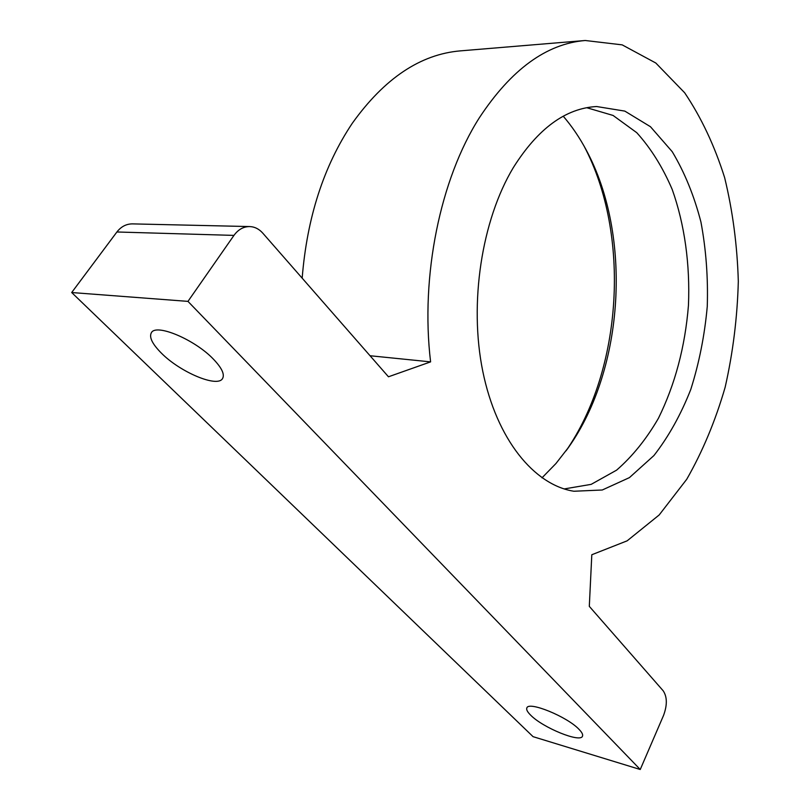 <?xml version="1.0" encoding="UTF-8"?>
<svg xmlns="http://www.w3.org/2000/svg" width="810" height="810" viewBox="0 0 810 810"><rect width="100%" height="100%" fill="white"/><g stroke="black" fill="none" stroke-linecap="round" stroke-linejoin="round"><path stroke-width="1.21" d="M530.631 715.129C527.411 711.939 526.156 709.54 526.865 707.93C528.525 700.913 567.334 716.728 579.069 729.395C582.005 732.402 583.139 734.67 582.481 736.189C580.416 743.124 542.659 727.633 530.631 715.129M161.413 353.16C152.26 343.956 148.918 337.122 151.409 332.657C156.208 323.291 194.947 339.673 213.364 359.103C221.849 367.963 224.897 374.463 222.517 378.594C217.455 387.909 180.245 372.246 161.413 353.16M187.96 301.381L71.685 292.531L533.071 736.665L640.244 769.5L187.96 301.381L233.948 235.396C238.231 229.524 243.476 226.577 249.672 226.567C254.674 226.77 259.038 228.957 262.764 233.118L388.456 376.782L430.596 361.878L370.048 355.742M430.596 361.878C420.299 275.957 440.326 178.98 479.328 117.814C511.15 69.488 546.456 43.72 585.245 40.5L622.171 44.864L655.796 63.008L684.663 92.775C701.278 117.501 714.612 145.82 724.656 177.724C732.726 210.965 737.272 245.521 738.315 281.404C737.353 317.439 732.969 352.714 725.153 387.231C715.443 420.765 702.635 451.443 686.728 479.287L659.178 514.968L627.132 540.837L591.806 554.749L589.305 606.356L663.188 690.798C667.237 696.873 667.349 705.085 663.542 715.433L640.244 769.5M71.685 292.531L116.903 231.984C121.125 226.587 126.32 223.884 132.476 223.884L249.672 226.567M513.337 167.589C537.901 128.557 565.663 108.206 596.616 106.525L624.834 111.112L650.45 126.704L672.219 151.673C684.561 172.277 694.14 195.736 700.944 222.061C706.057 249.399 708.163 277.546 707.262 306.494C704.649 335.32 699.162 362.961 690.798 389.408C680.886 414.629 668.604 436.681 653.923 455.554L629.431 477.617L602.265 489.999L573.844 491.245C534.225 484.998 496.712 439.557 482.8 371.405C468.889 303.355 481.636 220.29 513.337 167.589M302.171 278.164C307.01 217.667 323.716 166.05 352.269 123.312C384.385 78.388 420.43 54.24 460.424 50.868L585.245 40.5M584.071 146.114C630.777 234.323 622.586 369.411 566.068 450.816M586.703 107.7L613.089 115.455L636.751 132.678C650.875 148.291 662.701 167.224 672.209 189.459C684.663 224.481 690.16 264.576 688.449 305.39C685.098 346.812 675.084 384.436 658.429 418.284C646.36 439.121 632.408 456.415 616.592 470.154L591.168 484.36L564.175 488.936M563.254 116.225C571.9 126.259 579.575 137.558 586.268 150.123C632.357 235.477 624.297 368.439 568.711 447.12L555.964 463.502L541.991 477.839M116.903 231.984L233.948 235.396M586.268 150.123L584.861 147.531M568.711 447.12L567.02 449.509"/></g></svg>
